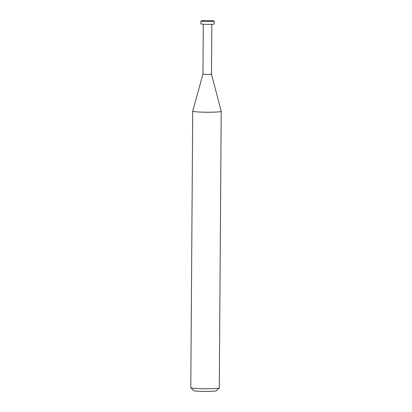 <?xml version="1.0" encoding="UTF-8"?>
<svg xmlns="http://www.w3.org/2000/svg" width="412" height="412" viewBox="0 0 412 412"><rect width="100%" height="100%" fill="white"/><g stroke="black" fill="none" stroke-linecap="round" stroke-linejoin="round"><path stroke-width="0.62" d="M221.213 111.364L219.282 387.888A14.25 0.968 -179.6 0 1 219.251 387.955A14.25 0.968 -179.6 0 1 208.642 388.748A14.25 0.968 -179.6 0 1 193.125 388.238A14.25 0.968 -179.6 0 1 190.818 387.754A14.25 0.968 -179.6 0 1 190.787 387.687L192.718 111.163A14.25 0.968 0.4 0 0 195.051 111.714A14.25 0.968 0.4 0 0 211.042 112.219A14.25 0.968 0.4 0 0 221.213 111.364A14.25 0.968 0.4 0 0 221.213 111.343L211.495 74.145A4.269 0.288 -179.6 0 1 208.482 74.402A4.269 0.288 -179.6 0 1 203.652 74.248A4.269 0.288 -179.6 0 1 202.956 74.078L192.718 111.147A14.25 0.968 0.4 0 0 192.718 111.163M190.818 387.754L193.645 390.602A11.397 0.778 0.4 0 0 195.484 390.988A11.397 0.778 0.4 0 0 207.9 391.4A11.397 0.778 0.4 0 0 216.388 390.761L219.251 387.955M210.795 73.98A4.269 0.288 -179.6 0 1 211.495 74.139A4.269 0.288 -179.6 0 1 208.446 74.402A4.269 0.288 -179.6 0 1 203.652 74.248A4.269 0.288 -179.6 0 1 202.951 74.083L203.301 24.205M214.245 21.094L214.225 23.937A6.649 0.453 -179.6 0 1 209.476 24.334A6.649 0.453 -179.6 0 1 202.014 24.097A6.649 0.453 -179.6 0 1 200.927 23.845L200.948 21.002A6.649 0.453 0.4 0 0 202.035 21.254A6.649 0.453 0.4 0 0 209.497 21.491A6.649 0.453 0.4 0 0 214.245 21.094A6.649 0.453 0.4 0 0 213.153 20.837A6.649 0.453 0.4 0 0 205.691 20.6A6.649 0.453 0.4 0 0 200.948 21.002M211.495 74.145L211.845 24.267"/></g></svg>
